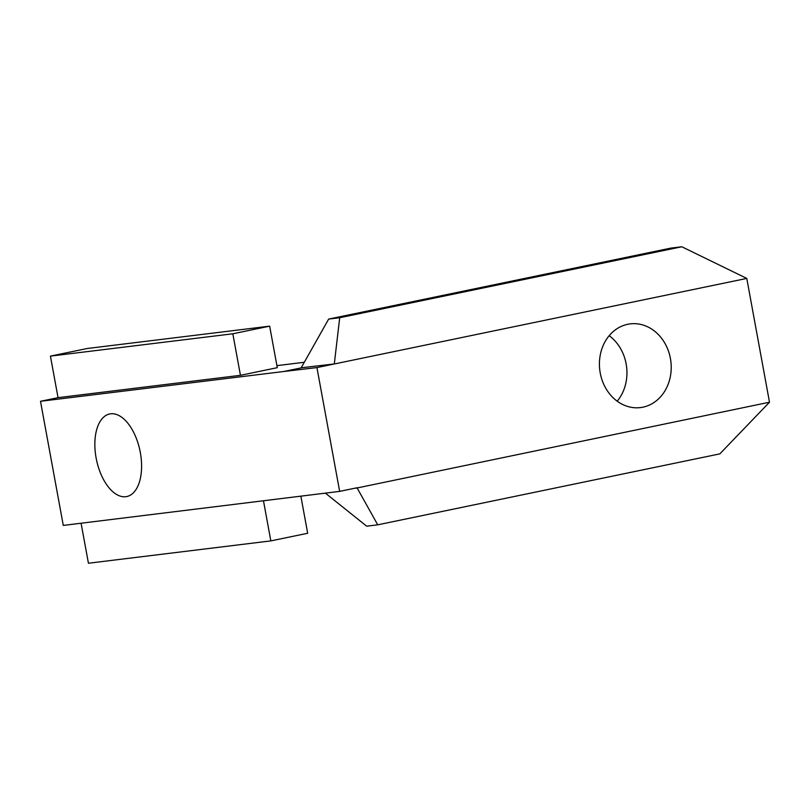 <?xml version="1.0" encoding="UTF-8"?>
<svg xmlns="http://www.w3.org/2000/svg" width="810" height="810" viewBox="0 0 810 810"><rect width="100%" height="100%" fill="white"/><g stroke="black" fill="none" stroke-linecap="round" stroke-linejoin="round"><path stroke-width="1.21" d="M334.327 363.741L339.704 317.723L328.658 319.079L301.178 367.801L334.479 363.933L301.178 367.801M339.704 317.723L681.817 246.766L670.781 248.113L328.658 319.079M325.448 493.199L366.677 526.186L377.713 524.829L357.129 487.964L354.648 488.258M357.129 487.964L769.5 402.216L719.837 453.873L377.713 524.829M681.817 246.766L746.779 278.417L316.933 367.578L283.652 371.517L301.199 367.882M125.834 496.702A42.171 22.224 -101.7 0 0 126.785 496.54A42.171 22.224 -101.7 0 0 140.16 451.646A42.171 22.224 -101.7 0 0 110.616 413.809A42.171 22.224 -101.7 0 0 109.654 413.971A42.171 22.224 -101.7 0 0 96.289 458.865A42.171 22.224 -101.7 0 0 125.834 496.702M670.407 358.455A42.171 35.802 83 0 0 630.19 323.878A42.171 35.802 83 0 0 600.23 373.015A42.171 35.802 83 0 0 640.437 407.582A42.171 35.802 83 0 0 670.407 358.455M617.2 401.193A42.171 35.802 83 0 0 626.14 363.872A42.171 35.802 83 0 0 609.171 335.694M300.895 496.327L307.678 533.263L270.834 540.898L88.432 563.233L81.091 523.24M270.834 540.898L263.493 500.904M240.448 375.324L58.047 397.659L50.422 356.127L232.824 333.791L269.659 326.157L277.283 367.679L240.448 375.324L232.824 333.791M316.933 367.578L339.653 491.376L63.281 525.417L40.5 401.294L58.047 397.659M40.5 401.294L283.652 371.517M276.909 365.634L304.297 362.272M339.653 491.376L357.2 487.731M769.5 402.216L746.779 278.417M50.422 356.127L87.257 348.492L269.659 326.157"/></g></svg>
